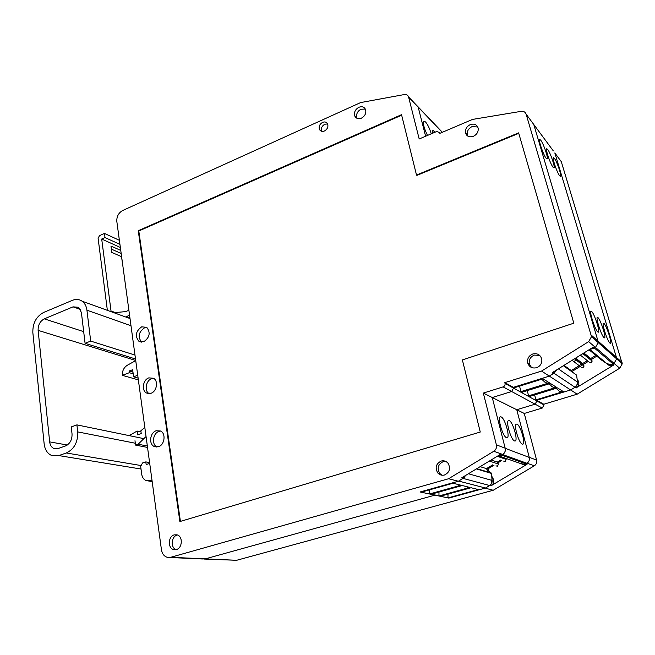 <?xml version="1.0" encoding="UTF-8"?>
<svg xmlns="http://www.w3.org/2000/svg" width="655" height="655" viewBox="0 0 655 655"><rect width="100%" height="100%" fill="white"/><g stroke="black" fill="none" stroke-linecap="round" stroke-linejoin="round"><path stroke-width="0.98" d="M519.53 386.131L520.979 391.584L522.092 392.206L550.405 383.453L556.488 387.277L528.626 395.825L527.226 390.617M555.882 388.39L557.495 389.389C558.895 391.42 560.827 392.148 563.3 391.559L557.479 387.899L529.69 396.414L528.626 395.825M541.366 379.327L543.355 380.571C544.804 382.684 546.81 383.429 549.373 382.807L520.979 391.584M534.603 394.908L535.946 399.877L536.871 401.016L535.094 404.176L516.77 409.727L483.325 393.082L503.089 386.892C504.645 386.229 505.283 385.075 505.03 383.421L504.825 382.635L513.332 387.342L513.536 388.12L511.645 391.51L492.257 397.528L505.21 448.315C505.717 450.959 504.874 453.047 502.688 454.562L499.004 455.921M548.784 383.953L550.577 385.075C552.001 387.146 553.966 387.883 556.488 387.277M490.333 472.664L491.373 473.393L492.142 480.459C492.29 482.653 491.463 484.348 489.686 485.527L485.519 488.016L448.847 498.095L434.945 495.131L205.302 558.862L202.223 558.969L205.302 558.862L434.945 495.131L420.109 491.979L421.124 492.192L453.072 483.234L460.981 485.216L429.516 493.976L430.884 494.271L462.266 485.535L469.84 487.426L438.924 495.982L438.997 492.011M464.894 476.848L458.811 481.114L420.109 491.979L458.344 481.245L463.421 478.183L465.705 475.391M504.825 382.635L541.554 371.066L588.657 341.623L591.498 336.67L526.137 114.183C525.326 112.021 523.648 111.08 521.118 111.35L472.542 119.415L439.849 133.35L439.661 132.629L436.77 131.475L419.192 138.983L408.564 96.907C407.828 95.065 406.395 94.287 404.274 94.557L360.651 102.565L122.69 210.501C118.547 212.875 116.59 216.518 116.819 221.431L161.441 549.75C162.17 553.909 164.208 556.455 167.557 557.397L170.742 557.29L448.609 478.74L493.813 451.254C496.04 449.69 496.908 447.561 496.392 444.851L505.177 448.184L492.257 397.528L511.645 391.51L535.094 404.176L516.77 409.727L524.27 413.452L542.258 408.049L535.094 404.176L536.871 401.016L513.536 388.12L513.332 387.342L549.332 376.117L555.71 371.557M591.555 348.976L595.452 347.445L598.228 342.606L598.007 341.091L533.776 124.507L532.171 122.338M467.375 135.151L466.876 135.364M415.827 104.71L418.136 106.953L425.611 136.24L418.111 106.847L415.941 104.653M500.617 460.072L497.317 462.062L498.414 464.051L497.497 466.311L495.991 465.82M492.806 464.788L486.452 468.628L488.343 472.108M601.126 359.783L607.193 363.893L611.803 364.532L614.046 363.369L616.642 358.85L616.429 357.425L554.826 152.934L616.429 357.425L598.007 341.091L533.776 124.507L553.295 150.871M580.379 355.149L589.254 362.133L591.031 362.755L592.169 361.11L590.753 358.522L595.821 355.387M572.077 360.315L581.173 367.127L582.942 367.758L584.072 366.063L582.663 363.533L587.347 360.635M572.093 371.909L571.283 370.574L579.216 365.662M554.826 152.934L561.286 161.654L622.25 363.803L619.712 368.216L577.161 394.179L543.806 404.233L536.674 400.279L570.661 389.954L575.024 387.277C576.883 386.016 577.726 384.297 577.53 382.102L576.58 375.094L575.581 374.398M505.21 448.315L529.289 457.427L516.77 409.727L529.289 457.427C529.772 459.916 528.986 461.865 526.931 463.281L524.794 464.346L520.463 463.503L498.938 455.921M505.496 458.23L506.143 459.392L505.226 461.652L503.67 461.12M541.554 371.066L570.661 389.954L536.674 400.279L536.871 401.016L544.002 404.946L542.258 408.049M571.283 370.574L563.971 365.359M582.663 363.533L575.598 358.121M590.753 358.522L583.859 352.988M435.215 132.138L432.857 130.32L432.431 133.325M431.244 133.833C429.721 128.634 427.813 124.671 425.521 121.953L423.957 121.175C422.786 123.427 423.965 128.175 427.502 135.429M466.581 486.616L468.088 487.574M473.901 488.442L478.33 489.547L471.076 487.738L440.234 496.261L438.924 495.982M465.337 486.305L469.84 487.426M604.016 323.488L603.46 323.226C601.585 323.202 607.414 341.173 609.903 343.081L610.427 343.31C612.261 343.236 606.555 325.601 604.016 323.488M549.373 382.807L543.02 378.811L514.159 387.809L513.332 387.342L549.332 376.117L554.032 373.194L552.755 372.343L593.217 347.166L594.347 348.132L595.452 347.445L598.228 342.606L598.007 341.091L591.277 335.123M488.384 472.116L486.477 468.612L480.107 466.663M429.516 493.976L429.606 489.817M457.698 484.397L459.212 485.363M485.519 488.016L458.811 481.114M535.946 399.877L563.3 391.559M547.719 149.487L546.753 148.75C545.181 148.8 550.323 163.987 553.017 167.197L553.933 167.876C555.481 167.762 550.446 152.861 547.719 149.487M478.33 489.547L447.946 497.906L448.012 494.116M447.946 497.906L448.847 498.095L485.077 488.139L493.248 490.251L236.643 560.287L170.742 557.29M456.404 484.07L460.981 485.216M509.271 420.633C512.873 421.828 518.285 440.594 515.117 441.003L514.527 440.946C510.941 439.972 505.423 420.87 508.608 420.551L509.271 420.633M497.317 462.062L491.127 459.99M501.141 416.916C504.899 418.168 510.384 437.27 507.093 437.712L506.454 437.655C502.721 436.623 497.12 417.178 500.436 416.826L501.141 416.916M517.049 424.194C520.512 425.332 525.842 443.779 522.805 444.156L522.248 444.106C518.809 443.173 513.373 424.407 516.435 424.121L517.049 424.194M597.999 317.642L597.401 317.364C595.452 317.356 601.372 335.63 603.975 337.628L604.524 337.874C606.44 337.784 600.643 319.853 597.999 317.642M540.743 140.195L539.712 139.409C538.082 139.482 543.306 154.875 546.106 158.215L547.081 158.944C548.685 158.805 543.576 143.707 540.743 140.195M591.702 311.534L591.064 311.231C589.042 311.248 595.059 329.842 597.769 331.929L598.367 332.191C600.357 332.085 594.462 313.851 591.702 311.534M554.417 158.404L553.508 157.708C551.985 157.749 557.053 172.715 559.648 175.81L560.508 176.449C562.006 176.351 557.045 161.654 554.417 158.404M594.347 348.132L593.119 347.224M556.586 369.952L554.171 372.957L553.008 372.179M594.15 348.1L590.319 348.968M505.03 383.421L513.536 388.12L511.645 391.51L503.089 386.892M505.177 448.184C505.685 450.828 504.841 452.916 502.655 454.431L500.158 455.724L497.939 455.864M480.262 432.038L462.373 359.931L573.821 323.193L518.629 132.867L416.506 175.032L401.531 114.682L138.246 230.724L179.871 521.552L480.262 432.038M539.736 355.444L534.406 355.075C530.476 356.738 528.765 359.644 529.273 363.779L531.442 367.455M532.793 353.978C528.847 355.649 527.128 358.563 527.635 362.723C529.06 366.98 532.024 368.65 536.543 367.733C540.367 366.161 542.119 363.361 541.808 359.317C540.49 354.805 537.485 353.029 532.793 353.978M477.765 126.955L471.977 126.636C468.382 128.527 466.827 131.287 467.31 134.905L467.719 136.035M470.225 124.638C466.606 126.538 465.05 129.305 465.533 132.94C466.81 136.42 469.43 137.542 473.401 136.297C476.979 134.455 478.559 131.729 478.158 128.118C476.914 124.524 474.269 123.361 470.225 124.638M160.639 431.055L159.042 431.367C152.877 433.119 151.37 444.557 157.004 447.021M156.209 430.744C149.929 432.529 148.513 444.237 154.326 446.546L158.436 446.726C164.667 445.007 166.19 433.438 160.532 430.998L156.209 430.744M153.647 378.312L151.641 378.68C145.877 380.481 144.1 390.937 149.127 393.647M146.835 327.41L144.501 327.827C138.598 332.069 137.624 336.834 141.578 342.123M496.392 444.851L483.325 393.082M358.866 107.289C355.149 109.491 353.798 112.439 354.83 116.115C356.189 118.596 358.375 119.276 361.404 118.17C365.089 116.009 366.464 113.094 365.506 109.426C364.155 106.863 361.945 106.151 358.866 107.289M441.2 461.038C435.943 463.781 434.814 467.76 437.818 472.992C439.652 474.965 441.863 475.636 444.45 475.014C449.567 472.451 450.796 468.571 448.135 463.372C446.268 461.145 443.959 460.367 441.2 461.038M174.263 534.865C167.999 536.314 167.598 548.513 173.812 549.619L176.334 549.553C182.557 548.161 183.064 536.101 176.989 534.832L174.263 534.865M322.596 122.362C319.575 124.213 318.551 126.62 319.534 129.584C320.631 131.344 322.268 131.802 324.471 130.975C327.475 129.158 328.507 126.767 327.565 123.803C326.477 121.994 324.815 121.519 322.596 122.362M148.824 377.869C142.978 379.695 141.259 390.355 146.417 392.959L150.977 393.287C156.782 391.518 158.592 380.973 153.573 378.271L148.824 377.869M141.701 326.829C135.724 331.184 134.783 335.999 138.885 341.263L143.781 341.714C149.733 337.456 150.724 332.666 146.753 327.353L141.701 326.829M448.609 478.74L458.344 481.245M463.421 478.183L461.808 477.749L499.97 454.635L501.452 455.159M518.768 133.35L416.899 175.384L416.506 175.032M177.137 535.086C171.192 536.453 170.382 547.85 176.121 549.611M138.246 230.724L138.794 230.994L180.412 521.388M401.662 115.198L138.794 230.994M327.623 123.918L324.806 124.229C321.859 126.006 320.819 128.355 321.703 131.287M434.945 495.131L434.977 493.133L434.945 495.131M365.343 109.066L360.97 109.238C357.671 111.088 356.23 113.724 356.656 117.147L357.114 118.367M445.76 461.415L443.198 461.628C437.966 464.354 436.844 468.317 439.833 473.532L442.117 475.235M575.311 387.089L576.318 387.76C578.201 386.491 579.028 384.747 578.815 382.545L577.112 379.016M576.662 385.721L577.71 381.783L577.301 380.424M573.281 372.752L572.372 371.254L580.207 366.407M580.715 366.088L582.909 364.737M583.269 364.507L588.313 361.388M591.359 359.505L596.762 356.164M576.318 387.76L614.005 364.827L613.023 363.992L614.046 363.369L616.642 358.85L616.429 357.425L622.045 362.403M607.054 363.992C608.56 365.482 610.386 365.948 612.523 365.384L614.005 364.827M543.806 404.233L544.002 404.946M577.161 394.179L570.661 389.954L575.147 387.203L576.253 387.948M605.973 363.066L610.378 364.778M612.916 364.057L613.8 364.81M524.27 413.452L536.601 460.088L529.256 457.305M493.248 490.251L534.292 465.811C536.314 464.428 537.084 462.52 536.601 460.088M571.356 370.534L572.372 371.254M579.871 365.113L581.82 363.91M522.256 464.444L525.834 464.813L527.046 464.289L491.266 485.65C493.706 483.84 494.32 481.507 493.109 478.658L491.913 478.314M520.005 463.347L523.451 464.534M204.311 559.059L236.643 560.287M576.539 359.89L574.558 361.118M486.575 468.546L487.828 468.931L489.784 472.542M491.651 475.98L493.109 478.658M572.167 371.958L571.316 370.558M501.82 460.49L497.792 462.921M494.034 465.189L487.828 468.931M491.258 484.037L491.962 478.756M115.305 312.558L111.022 311.002L101.697 239.042L120.356 247.467M120.757 250.423L110.965 246.043L111.817 252.421L121.543 256.695L122.207 261.541M128.896 310.273L125.564 311.624L113.839 312.689M111.022 311.002L111.17 311.723M147.342 446.022L138.148 444.221L146.049 436.517M144.82 427.486L140.85 430.785L141.226 433.585L137.607 434.83L137.1 431.055L129.158 435.616M137.1 431.055L141.005 431.891M119.382 240.295L104.464 233.426L105.005 237.569L119.939 244.372M134.987 440.733L135.56 445.097L147.531 447.422M149.586 462.561L145.803 461.898L142.503 462.987L140.661 466.376L141.693 474.154C142.225 477.438 143.756 479.616 146.311 480.68L151.985 480.172M105.005 237.569L101.697 239.042M104.464 233.426L99.511 235.636L98.103 238.248L107.363 310.339M111.375 249.113L121.175 253.469M145.803 461.898L146.163 464.559L149.7 463.396M129.575 315.292L126.243 316.635L126.317 317.208M129.944 317.978L126.243 316.635M138.148 444.221L135.56 445.097M135.732 360.602L127.332 365.244C123.869 367.504 122.19 370.861 122.305 375.34L138.352 379.884M133.194 373.817L129.33 372.703L129.109 371.033L132.646 369.707L133.595 376.805L137.722 375.266M122.305 375.34L129.33 372.703M132.973 372.163L129.109 371.033M138.107 378.099L133.595 376.805M81.392 312.484L78.608 307.293L73.049 306.851L44.303 318.854C40.07 321.163 38.006 325.003 38.121 330.374L49.665 441.879C50.099 445.22 51.532 447.439 53.98 448.536L58.049 448.56L65.541 445.932C70.036 443.754 72.206 439.751 72.034 433.913L71.256 426.921L76.913 424.882L77.699 431.891C78.01 442.15 74.212 449.174 66.302 452.982L58.794 455.585L51.827 455.577C47.463 453.686 44.9 449.772 44.147 443.844L32.84 332.552C32.652 323.185 36.246 316.488 43.623 312.451L72.296 300.383C75.931 298.926 79.214 299.204 82.145 301.21C84.798 303.191 86.394 306.188 86.935 310.2L90.685 341.091L85.076 343.326L81.392 312.484M143.871 438.645L76.913 424.882M134.979 355.067L90.685 341.091M135.511 358.981L85.076 343.326M491.373 473.393L476.406 468.906M492.142 480.459L468.407 473.753M575.024 387.277L553.966 373.235M577.53 382.102L558.338 368.863M576.58 375.102L563.382 365.719L576.58 375.094M583.859 365.465L574.836 358.596M591.956 360.463L583.163 353.422M601.257 359.89L589.042 349.762M607.193 363.893L589.721 349.336M613.08 363.951L594.429 348.075M619.712 368.216L588.657 341.623M442.24 132.335L418.185 107.101M526.014 463.822L501.714 455.151M489.686 485.527L463.224 478.445M526.931 463.281L502.688 454.562M498.414 464.051L489.359 461.063M506.143 459.392L497.251 456.281M439.677 132.687L440.176 133.202M526.137 114.183L533.776 124.507M493.813 451.254L502.655 454.431M408.638 97.169L418.209 107.207M577.26 380.088L578.144 380.702M534.292 465.811L527.046 463.208M491.266 485.65L490.014 485.314M527.046 464.289L525.908 463.887M152.091 480.999L150.273 480.729M80.475 309.463L73.049 306.851M83.676 331.643L44.303 318.854M135.716 360.479L38.121 330.374M67.309 445.023L49.665 441.879M135.315 443.23L77.699 431.891M141.103 465.558L66.302 452.982M141.013 469.029L58.794 455.585M131 325.748L86.935 310.2M584.072 366.063L574.509 358.801M592.169 361.11L582.811 353.635M622.25 363.803L591.498 336.67M442.346 132.285L418.111 106.847M491.209 472.967L476.84 468.644M439.661 132.629L440.209 133.194M529.273 363.779L527.635 362.723M467.31 134.905L465.533 132.94M408.564 96.907L418.136 106.953M156.815 447.037L154.326 446.546M175.532 549.717L173.812 549.619M148.98 393.647L146.417 392.959M321.564 131.254L319.534 129.584M169.71 557.495L202.223 558.969M141.423 342.115L138.885 341.263M356.942 118.031L354.83 116.115M439.833 473.532L437.818 472.992M578.815 382.545L577.71 381.783M152.173 481.548L148.66 481.024M56.207 448.921L53.98 448.536M130.018 318.551L82.145 301.21"/></g></svg>
